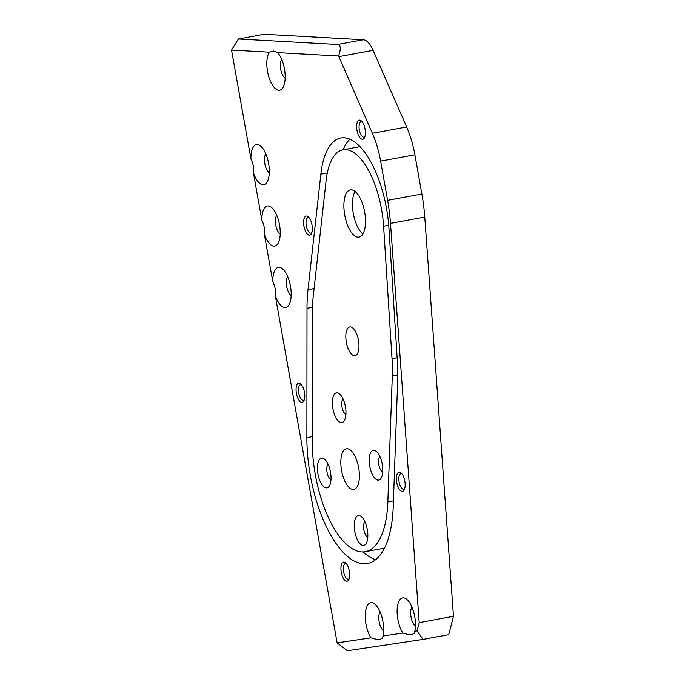 <?xml version="1.0" encoding="UTF-8"?>
<svg xmlns="http://www.w3.org/2000/svg" width="685" height="685" viewBox="0 0 685 685"><rect width="100%" height="100%" fill="white"/><g stroke="black" fill="none" stroke-linecap="round" stroke-linejoin="round"><path stroke-width="1.03" d="M347.004 581.214A9.718 4.076 -100.4 0 0 348.716 579.784A9.718 4.076 -100.4 0 0 349.307 570.913A9.718 4.076 -100.4 0 0 345.591 562.839A9.718 4.076 -100.4 0 0 343.596 562.085A9.718 4.076 -100.4 0 0 341.276 572.258A9.718 4.076 -100.4 0 0 347.004 581.214M346.404 563.695A7.92 3.322 -100.4 0 0 345.523 563.567A7.92 3.322 -100.4 0 0 345.48 563.575A7.92 3.322 -100.4 0 0 343.63 571.906A7.92 3.322 -100.4 0 0 348.297 579.15A7.92 3.322 -100.4 0 0 348.34 579.142A7.92 3.322 -100.4 0 0 349.17 578.697M402.48 491.333A9.718 4.076 -100.4 0 0 404.193 489.903A9.718 4.076 -100.4 0 0 404.784 481.033A9.718 4.076 -100.4 0 0 401.067 472.958A9.718 4.076 -100.4 0 0 399.072 472.205A9.718 4.076 -100.4 0 0 396.743 482.377A9.718 4.076 -100.4 0 0 402.48 491.333M401.881 473.815A7.92 3.322 -100.4 0 0 400.999 473.686A7.92 3.322 -100.4 0 0 400.948 473.686A7.92 3.322 -100.4 0 0 399.107 482.026A7.92 3.322 -100.4 0 0 403.773 489.27A7.92 3.322 -100.4 0 0 403.816 489.261A7.92 3.322 -100.4 0 0 404.638 488.816M362.725 139.269A9.718 4.076 -100.4 0 0 364.429 137.839A9.718 4.076 -100.4 0 0 365.028 128.968A9.718 4.076 -100.4 0 0 361.312 120.894A9.718 4.076 -100.4 0 0 359.317 120.14A9.718 4.076 -100.4 0 0 356.988 130.313A9.718 4.076 -100.4 0 0 362.725 139.269M362.117 121.75A7.92 3.322 -100.4 0 0 361.235 121.613A7.92 3.322 -100.4 0 0 361.192 121.622A7.92 3.322 -100.4 0 0 359.351 129.953A7.92 3.322 -100.4 0 0 364.009 137.206A7.92 3.322 -100.4 0 0 364.06 137.197A7.92 3.322 -100.4 0 0 364.882 136.752M309.671 235.16A9.718 4.076 -100.4 0 0 311.384 233.731A9.718 4.076 -100.4 0 0 311.975 224.86A9.718 4.076 -100.4 0 0 308.259 216.785A9.718 4.076 -100.4 0 0 306.263 216.032A9.718 4.076 -100.4 0 0 303.943 226.204A9.718 4.076 -100.4 0 0 309.671 235.16M309.072 217.642A7.92 3.322 -100.4 0 0 308.19 217.505A7.92 3.322 -100.4 0 0 308.147 217.513A7.92 3.322 -100.4 0 0 306.298 225.844A7.92 3.322 -100.4 0 0 310.964 233.097A7.92 3.322 -100.4 0 0 311.007 233.088A7.92 3.322 -100.4 0 0 311.838 232.635M302.136 402.335A9.718 4.076 -100.4 0 0 303.849 400.896A9.718 4.076 -100.4 0 0 304.44 392.025A9.718 4.076 -100.4 0 0 300.724 383.951A9.718 4.076 -100.4 0 0 298.728 383.206A9.718 4.076 -100.4 0 0 296.399 393.37A9.718 4.076 -100.4 0 0 302.136 402.335M301.537 384.807A7.92 3.322 -100.4 0 0 300.647 384.679A7.92 3.322 -100.4 0 0 300.604 384.687A7.92 3.322 -100.4 0 0 298.763 393.019A7.92 3.322 -100.4 0 0 303.429 400.263A7.92 3.322 -100.4 0 0 303.472 400.254A7.92 3.322 -100.4 0 0 304.294 399.809M341.233 137.933A76.763 32.204 -100.4 0 0 340.787 138.01A76.763 32.204 -100.4 0 0 320.863 174.153L308.002 289.661A100.755 42.264 -100.4 0 0 307.008 308.284L306.88 437.655A95.96 40.252 79.6 0 0 367.485 563.472A95.96 40.252 79.6 0 0 393.233 506.635L397.677 380.706A100.755 42.264 79.6 0 0 397.368 361.038L388.952 228.542A76.763 32.204 -100.4 0 0 341.233 137.933M349.872 139.243A76.763 32.204 -100.4 0 0 343.091 149.784M383.6 226.196A64.775 27.169 -100.4 0 0 343.331 149.741A64.775 27.169 -100.4 0 0 342.962 149.809A64.775 27.169 -100.4 0 0 326.146 180.301L313.285 295.809A88.759 37.23 -100.4 0 0 312.411 312.214L312.283 441.585A83.964 35.218 79.6 0 0 365.319 551.682A83.964 35.218 79.6 0 0 387.838 501.942L392.291 376.022A88.759 37.23 79.6 0 0 392.017 358.692L383.6 226.196L388.712 225.254M341.824 422.576A15.113 6.336 -100.4 0 0 344.478 420.35A15.113 6.336 -100.4 0 0 345.403 406.556A15.113 6.336 -100.4 0 0 339.623 393.986A15.113 6.336 -100.4 0 0 336.523 392.822A15.113 6.336 -100.4 0 0 332.901 408.645A15.113 6.336 -100.4 0 0 341.824 422.576M378.642 480.099A15.113 6.336 -100.4 0 0 381.305 477.873A15.113 6.336 -100.4 0 0 382.23 464.07A15.113 6.336 -100.4 0 0 376.45 451.509A15.113 6.336 -100.4 0 0 373.342 450.345A15.113 6.336 -100.4 0 0 369.72 466.16A15.113 6.336 -100.4 0 0 378.642 480.099M363.692 545.38A15.113 6.336 -100.4 0 0 366.355 543.154A15.113 6.336 -100.4 0 0 367.28 529.359A15.113 6.336 -100.4 0 0 361.5 516.79A15.113 6.336 -100.4 0 0 358.392 515.625A15.113 6.336 -100.4 0 0 354.77 531.449A15.113 6.336 -100.4 0 0 363.692 545.38M326.873 487.866A15.113 6.336 -100.4 0 0 329.536 485.639A15.113 6.336 -100.4 0 0 330.461 471.837A15.113 6.336 -100.4 0 0 324.673 459.275A15.113 6.336 -100.4 0 0 321.573 458.111A15.113 6.336 -100.4 0 0 317.951 473.926A15.113 6.336 -100.4 0 0 326.873 487.866M349.829 326.899A14.633 6.139 79.6 0 1 358.452 340.291A14.633 6.139 79.6 0 1 355.053 355.695A14.633 6.139 79.6 0 1 354.967 355.712A14.633 6.139 79.6 0 1 346.345 342.32A14.633 6.139 79.6 0 1 349.752 326.916A14.633 6.139 79.6 0 1 349.829 326.899M263.699 184.719A20.387 8.554 -100.4 0 0 267.287 181.713A20.387 8.554 -100.4 0 0 268.537 163.098A20.387 8.554 -100.4 0 0 260.737 146.145A20.387 8.554 -100.4 0 0 256.55 144.569A20.387 8.554 -100.4 0 0 250.95 159.057C253.167 163.304 253.972 167.825 253.373 172.62A20.387 8.554 -100.4 0 0 263.699 184.719M274.642 246.12A20.387 8.554 -100.4 0 0 278.221 243.115A20.387 8.554 -100.4 0 0 279.471 224.5A20.387 8.554 -100.4 0 0 271.671 207.546A20.387 8.554 -100.4 0 0 267.484 205.971A20.387 8.554 -100.4 0 0 261.893 220.459C264.11 224.706 264.915 229.227 264.307 234.022A20.387 8.554 -100.4 0 0 274.642 246.12M285.576 307.522A20.387 8.554 -100.4 0 0 289.164 304.517A20.387 8.554 -100.4 0 0 290.414 285.902A20.387 8.554 -100.4 0 0 282.614 268.948A20.387 8.554 -100.4 0 0 278.427 267.373A20.387 8.554 -100.4 0 0 272.827 281.86C275.045 286.107 275.85 290.628 275.242 295.423A20.387 8.554 -100.4 0 0 285.576 307.522M275.242 295.423L337.131 642.881L370.962 637.812C374.849 639.105 377.914 639.627 380.158 639.37L382.624 637.915L382.949 636.014L402.823 633.034C406.702 634.327 409.767 634.849 412.019 634.593L414.476 633.137L414.81 631.236L417.071 630.894L419.203 622.631L390.501 223.378A95.96 40.252 -100.4 0 0 387.607 200.345L380.62 161.121A57.574 24.146 -100.4 0 0 372.375 133.267L338.844 56.624A23.992 10.061 -100.4 0 0 338.561 55.982L277.605 52.599L273.658 51.007L269.402 52.146A20.387 8.554 -100.4 0 0 268.417 75.376A20.387 8.554 -100.4 0 0 279.574 90.206A20.387 8.554 -100.4 0 0 283.162 87.201A20.387 8.554 -100.4 0 0 277.605 52.599L277.031 51.991M414.81 631.236A20.387 8.554 -100.4 0 0 406.899 599.461A20.387 8.554 -100.4 0 0 402.72 597.885A20.387 8.554 -100.4 0 0 397.103 611.44A20.387 8.554 -100.4 0 0 402.823 633.034M382.949 636.014A20.387 8.554 -100.4 0 0 375.046 604.238A20.387 8.554 -100.4 0 0 370.859 602.663A20.387 8.554 -100.4 0 0 365.251 616.217A20.387 8.554 -100.4 0 0 370.962 637.812M353.725 489.415A20.627 8.657 -100.4 0 0 353.845 489.39A20.627 8.657 -100.4 0 0 358.649 467.675A20.627 8.657 -100.4 0 0 346.49 448.795A20.627 8.657 -100.4 0 0 346.37 448.812A20.627 8.657 -100.4 0 0 341.575 470.526A20.627 8.657 -100.4 0 0 353.725 489.415M358.897 237.121A23.992 10.061 -100.4 0 0 359.034 237.096A23.992 10.061 -100.4 0 0 364.617 211.845A23.992 10.061 -100.4 0 0 350.48 189.891A23.992 10.061 -100.4 0 0 350.343 189.916A23.992 10.061 -100.4 0 0 344.76 215.167A23.992 10.061 -100.4 0 0 358.897 237.121M269.402 52.146L231.53 50.048L250.95 159.057M253.373 172.62L261.893 220.459M264.307 234.022L272.827 281.86M387.607 200.345L421.874 194.035L414.887 154.81A57.574 24.146 -100.4 0 0 406.642 126.956L373.111 50.313A23.992 10.061 -100.4 0 0 363.273 39.756L264.11 34.25L238.414 38.985L337.568 44.491C340.805 44.91 341.13 48.738 338.561 55.982M421.874 194.035A95.96 40.252 79.6 0 1 424.768 217.068L390.501 223.378M417.071 630.894L423.047 639.405L448.744 634.67L453.47 616.32L424.768 217.068M355.053 191.449A23.992 10.061 -100.4 0 0 353.357 213.754A23.992 10.061 -100.4 0 0 362.887 233.987M453.47 616.32L419.203 622.631M423.047 639.405L347.381 650.75L337.131 642.881M231.53 50.048L238.414 38.985M380.124 611.945A10.318 4.324 -100.4 0 0 379.173 621.869A10.318 4.324 -100.4 0 0 383.591 630.799M411.976 607.167A10.318 4.324 -100.4 0 0 411.034 617.091A10.318 4.324 -100.4 0 0 415.452 626.021M281.689 59.33A10.318 4.324 -100.4 0 0 280.739 69.253A10.318 4.324 -100.4 0 0 285.157 78.193M287.683 276.654A10.318 4.324 -100.4 0 0 286.741 286.578A10.318 4.324 -100.4 0 0 291.159 295.509M276.749 215.253A10.318 4.324 -100.4 0 0 275.798 225.177A10.318 4.324 -100.4 0 0 280.225 234.107M265.814 153.851A10.318 4.324 -100.4 0 0 264.864 163.775A10.318 4.324 -100.4 0 0 269.282 172.706M358.7 341.849A14.633 6.139 79.6 0 1 358.092 338.553M328.124 464.267A8.16 3.425 -100.4 0 0 327.07 472.462A8.16 3.425 -100.4 0 0 330.975 479.74M364.942 521.79A8.16 3.425 -100.4 0 0 363.889 529.985A8.16 3.425 -100.4 0 0 367.794 537.263M379.892 456.501A8.16 3.425 -100.4 0 0 378.839 464.695A8.16 3.425 -100.4 0 0 382.744 471.982M343.074 398.987A8.16 3.425 -100.4 0 0 342.02 407.181A8.16 3.425 -100.4 0 0 345.916 414.459M384.568 547.966A83.964 35.218 79.6 0 1 382.453 548.522L365.319 551.682M375.645 559.662A95.96 40.252 79.6 0 1 363.136 551.913M327.284 172.971L320.863 174.153M414.887 154.81L380.62 161.121M363.273 39.756L337.568 44.491M373.111 50.313L338.844 56.624M406.642 126.956L372.375 133.267M397.163 357.741L392.017 358.692M393.43 500.906L387.838 501.942M397.788 375.003L392.291 376.022M312.283 436.653L306.88 437.655M312.488 307.274L307.008 308.284M314.098 288.531L308.002 289.661M359.959 146.676L342.962 149.809"/></g></svg>
